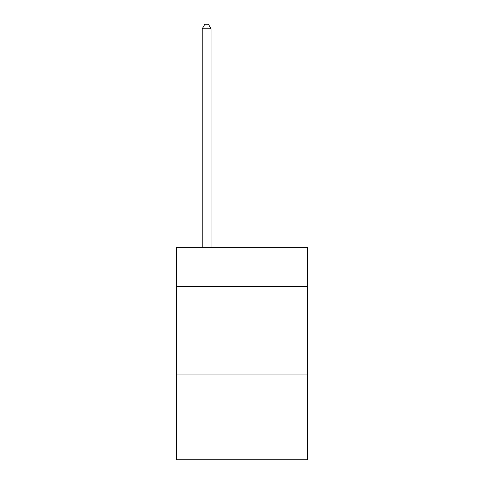 <?xml version="1.0" encoding="UTF-8"?>
<svg xmlns="http://www.w3.org/2000/svg" width="484" height="484" viewBox="0 0 484 484"><rect width="100%" height="100%" fill="white"/><g stroke="black" fill="none" stroke-linecap="round" stroke-linejoin="round"><path stroke-width="0.73" d="M307.413 286.552L307.413 247.657L176.587 247.657L176.587 286.552L307.413 286.552L307.413 459.8L176.587 459.8L176.587 286.552M307.413 374.943L176.587 374.943M211.06 247.657L211.06 28.798L202.221 28.798L202.221 247.657M202.221 28.798L204.877 24.2L208.41 24.2L211.06 28.798"/></g></svg>
